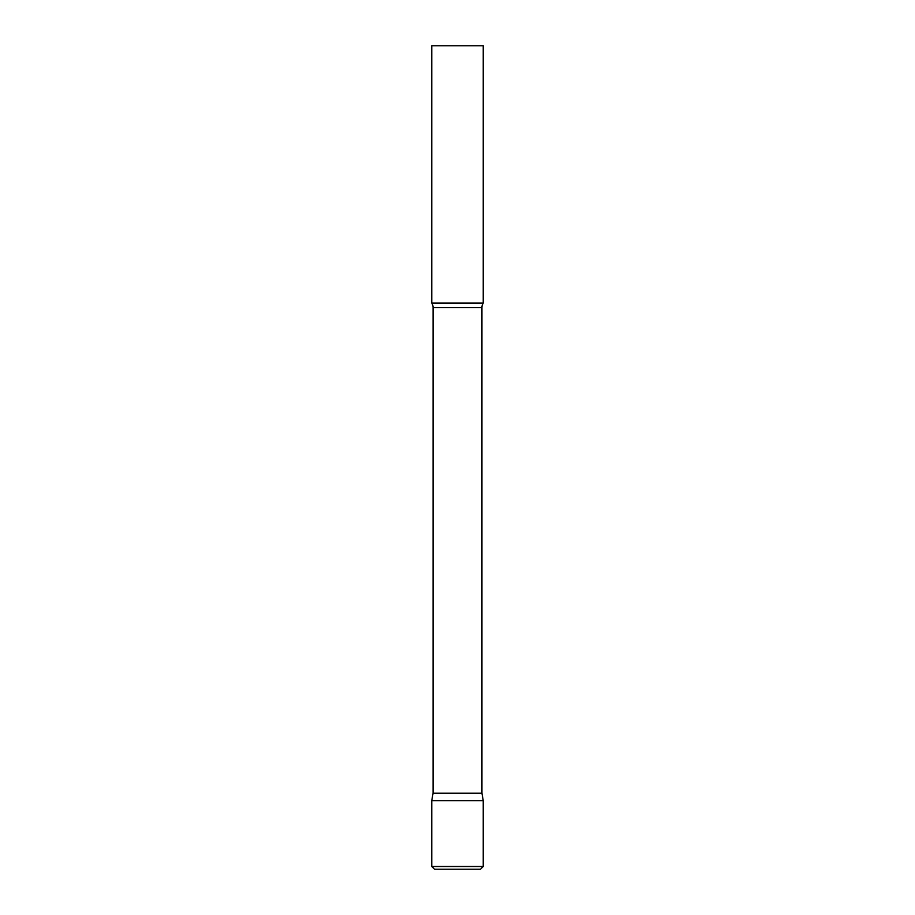 <?xml version="1.0" encoding="UTF-8"?>
<svg xmlns="http://www.w3.org/2000/svg" width="915" height="915" viewBox="0 0 915 915"><rect width="100%" height="100%" fill="white"/><g stroke="black" fill="none" stroke-linecap="round" stroke-linejoin="round"><path stroke-width="1.37" d="M431.766 866.505L431.766 800.625L433.07 793.225L481.931 793.225L483.234 800.625L431.766 800.625L483.234 800.625L483.234 866.505L431.766 866.505L434.511 869.25L480.489 869.25L434.511 869.25M481.931 793.225L481.931 307.543A8.235 8.235 0 0 1 483.234 303.094L483.234 45.75L431.766 45.75L431.766 303.094A8.235 8.235 0 0 1 433.07 307.543L481.931 307.543M433.07 793.225L433.07 307.543M431.766 303.094L483.234 303.094M483.234 866.505L480.489 869.25"/></g></svg>
